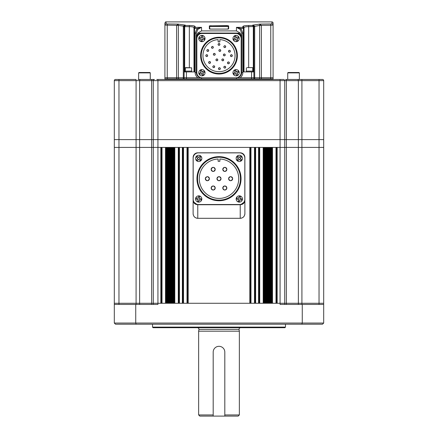 <?xml version="1.0" encoding="UTF-8"?>
<svg xmlns="http://www.w3.org/2000/svg" width="438" height="438" viewBox="0 0 438 438"><rect width="100%" height="100%" fill="white"/><g stroke="black" fill="none" stroke-linecap="round" stroke-linejoin="round"><path stroke-width="0.66" d="M285.477 327.115L284.892 327.701L153.108 327.701L152.523 327.115L285.477 327.115L285.477 324.208M152.523 327.115L152.523 324.208M323.687 323.047L322.521 324.208L136.136 324.208L135.731 323.047L135.731 304.437L114.313 304.437L114.313 323.047L323.687 323.047L323.687 303.271L114.313 303.271L114.313 139.612L323.687 139.612L323.687 80.641A1.161 1.161 0 0 0 322.521 79.475L319.034 79.475L319.034 80.641L114.313 80.641L114.313 139.612L153.278 139.612L153.278 80.641A1.161 1.161 0 0 1 154.444 79.475L150.853 79.475M301.864 324.208L302.269 323.047L302.269 304.437L323.687 304.437L323.687 303.271L277.161 303.271L277.161 147.409L284.722 147.409L280.068 147.409L280.068 139.612L323.687 139.612L323.687 80.641A1.161 1.161 0 0 0 322.521 79.475M114.313 304.437L114.313 303.271L118.966 303.271L118.966 147.409L114.313 147.409L136.081 147.409L118.966 147.409L118.966 79.475L136.081 79.475L117.603 79.475L135.046 79.475M135.731 304.437L157.932 304.437L157.932 303.271L118.966 303.271L118.966 304.437M153.278 304.437L153.278 139.612L157.932 139.612L157.932 147.409L153.278 147.409L157.932 147.409L157.932 303.271L160.839 303.271L160.839 147.409L157.932 147.409L280.068 147.409L280.068 304.437L302.269 304.437M136.136 324.208L115.479 324.208L114.313 323.047M284.722 304.437L284.722 147.409L286.359 147.409L284.722 147.409L284.722 80.641A1.161 1.161 0 0 0 283.556 79.475L281.229 79.475M197.248 327.701A1.747 1.747 0 0 1 198.994 329.398L239.006 329.398A1.747 1.747 0 0 1 240.752 327.701M198.994 329.398L198.644 331.188L239.356 331.188L239.006 329.398M239.356 414.939L238.19 416.1L224.814 416.1L224.814 352.125L224.814 414.939L239.356 414.939L239.356 331.188M224.814 352.125A5.814 5.814 0 0 0 219 346.31A5.814 5.814 0 0 0 213.186 352.125L213.186 416.1L199.81 416.1L198.644 414.939L198.644 331.188M198.644 414.939L213.186 414.939L213.186 352.125M213.186 416.1L224.814 416.1M271.341 303.271L270.761 303.271L270.761 147.409L271.341 147.409L271.341 303.271M264.946 303.271L264.366 303.271L264.366 147.409L264.946 147.409L264.946 303.271M258.546 303.271L255.639 303.271L255.639 147.409L258.546 147.409L258.546 303.271M249.824 303.271L188.176 303.271L188.176 147.409L249.824 147.409L249.824 303.271M182.361 303.271L179.454 303.271L179.454 147.409L182.361 147.409L182.361 303.271M173.634 303.271L173.054 303.271L173.054 147.409L173.634 147.409L173.634 303.271M167.239 303.271L166.659 303.271L166.659 147.409L167.239 147.409L167.239 303.271M323.687 303.271L323.687 147.409L286.359 147.409L323.687 147.409L323.687 139.612L323.687 147.409M276.575 303.271L276.575 147.409M271.927 303.271L271.927 147.409M270.18 303.271L270.18 147.409M269.6 303.271L269.6 147.409M269.014 303.271L269.014 147.409M268.434 303.271L268.434 147.409M267.853 303.271L267.853 147.409M267.273 303.271L267.273 147.409M266.693 303.271L266.693 147.409M266.107 303.271L266.107 147.409M265.527 303.271L265.527 147.409M263.78 303.271L263.78 147.409M259.132 303.271L259.132 147.409M255.058 303.271L255.058 147.409M250.405 303.271L250.405 147.409M187.595 303.271L187.595 147.409M182.942 303.271L182.942 147.409M178.868 303.271L178.868 147.409M174.22 303.271L174.22 147.409M172.473 303.271L172.473 147.409M171.893 303.271L171.893 147.409M171.307 303.271L171.307 147.409M170.727 303.271L170.727 147.409M170.147 303.271L170.147 147.409M169.566 303.271L169.566 147.409M168.986 303.271L168.986 147.409M168.4 303.271L168.4 147.409M167.82 303.271L167.82 147.409M166.073 303.271L166.073 147.409M161.425 303.271L161.425 147.409M153.278 147.409L136.081 147.409L153.278 147.409M241.623 218.091A4.654 4.654 0 0 1 240.227 218.305L240.232 204.738L197.768 204.738L197.773 218.305A4.654 4.654 0 0 1 196.377 218.091M244.667 215.042A4.654 4.654 0 0 0 244.88 213.651L244.88 200.615L244.88 213.651C244.607 216.476 243.052 218.025 240.227 218.305L197.773 218.305C194.948 218.025 193.393 216.476 193.12 213.651L193.12 157.466A4.654 4.654 0 0 1 197.773 152.813L240.227 152.813A4.654 4.654 0 0 1 244.88 157.466L244.88 200.615C244.453 203.177 242.904 204.551 240.232 204.738L240.232 204.48M194.231 202.433L196.7 204.228M241.305 204.228L243.769 202.433M197.768 204.48L197.768 204.738C195.102 204.557 193.552 203.183 193.12 200.615L193.35 200.615M195.545 217.735A4.654 4.654 0 0 1 194.795 217.226M194.193 216.624A4.654 4.654 0 0 1 193.684 215.874M193.333 215.042A4.654 4.654 0 0 1 193.12 213.651L193.12 200.615M240.227 218.305L197.773 218.305M244.316 215.874A4.654 4.654 0 0 1 243.807 216.624M243.205 217.226A4.654 4.654 0 0 1 242.455 217.735M201.299 77.734L176.607 77.734L176.607 25.415L178.217 24.101L166.073 23.953L166.073 21.9L271.927 21.9A1.161 1.161 0 0 1 273.088 23.061L273.088 77.734L253.898 77.734L253.898 78.895L164.912 78.895L164.912 79.475M253.312 71.914L253.312 26.74L252.731 25.497L253.898 26.537L253.898 77.734L236.701 77.734M273.088 78.895L273.088 79.475L273.088 78.895L270.761 78.895L273.088 78.895L273.088 77.734L254.686 77.734L254.686 78.895L253.898 78.895L253.898 79.475L253.898 78.895L259.646 78.895L254.686 78.895L254.686 79.475M259.646 79.475L259.646 25.415L261.393 25.415L261.393 78.895L259.646 78.895L270.761 78.895L261.393 78.895L261.393 79.475M201.551 77.734L164.912 77.734L164.912 78.895L184.102 78.895L184.102 79.475M176.607 79.475L176.607 77.734L164.912 77.734L164.912 25.108L178.354 25.36L178.217 24.101L185.269 25.125L184.102 26.537L184.102 78.895L201.551 78.895L201.551 79.475M201.551 77.767L201.551 78.895L236.449 78.895L236.449 79.475M236.449 77.767L236.449 78.895L253.898 78.895M236.761 77.723A5.234 5.234 0 0 0 241.683 72.5L241.683 38.303A5.234 5.234 0 0 0 236.449 33.069L201.551 33.069A5.234 5.234 0 0 0 196.317 38.303L196.317 72.5A5.234 5.234 0 0 0 201.239 77.723M210.859 29.089L227.141 29.078L210.859 29.089L209.348 28.733A0.35 0.339 -0 0 1 209.671 28.952M243.216 26.16L242.844 26.543C243.167 25.891 245.105 25.541 248.664 25.497L248.658 25.497M184.119 26.548L184.694 26.641L185.269 25.497L189.336 25.497C192.906 25.546 194.844 25.891 195.156 26.543A1.161 1.144 180 0 0 193.99 27.682C193.749 27.041 192.194 26.691 189.336 26.641L190.875 26.696M270.761 79.475L270.761 25.256L273.088 25.108A1.161 1.155 0 0 0 271.927 23.953L259.783 24.101L259.646 25.415L253.898 26.537L252.731 25.125L259.783 24.101L261.393 25.415M209.348 28.733L209.348 25.875L227.141 25.612L228.652 25.875L228.652 28.733L227.141 29.089M242.844 33.157L241.683 33.157L241.683 72.5L241.683 33.157L240.123 29.302L236.449 27.359L240.944 28.497L242.844 33.157L242.844 72.5A6.395 6.395 0 0 1 240.128 77.734L236.449 77.734M254.686 26.537L254.686 77.734L240.128 77.734M243.424 28.618L242.844 27.359L244.01 28.618L244.01 27.682L244.01 28.618L243.424 28.618L243.424 71.914L253.898 71.914M166.073 23.953A1.161 1.155 0 0 0 164.912 25.108L164.912 23.061C165.405 21.993 165.794 21.604 166.073 21.9M183.314 79.475L183.336 26.121L178.354 25.415L178.354 79.475M195.156 33.157L197.056 28.497L201.551 27.359L197.877 29.302L196.317 33.157L196.317 72.5L196.317 33.157L195.156 33.157L195.156 72.5L196.317 72.5M184.102 71.914L194.576 71.914L194.576 28.618L194.576 71.914M241.683 36.814L240.32 33.151L237.396 33.151M200.604 33.151L197.68 33.151L196.317 36.814M253.465 25.809L253.881 26.548L248.664 26.641C245.811 26.691 244.262 27.036 244.01 27.682L244.01 71.914M193.99 28.618L193.99 27.682L193.99 28.618L195.156 27.359L194.576 28.618L193.99 28.618L193.99 71.914M189.336 67.611L189.336 26.641L184.694 26.641L184.688 71.914L184.688 26.74L184.102 26.74M197.68 33.151L201.551 30.906L236.449 30.906L236.449 27.359L242.844 27.359L242.844 26.543A1.161 1.144 -0 0 1 244.01 27.682L244.097 27.474M193.24 27.101L193.645 27.271M193.662 27.282L193.99 27.682M236.449 30.906L240.32 33.151M248.664 67.611L248.664 25.497L252.731 25.497L252.731 25.125L254.664 26.121L253.887 26.39M240.123 29.302L240.944 28.497L243.982 28.377L243.637 27.742M243.555 27.665L242.942 27.37M194.362 27.742L194.018 28.377L197.056 28.497L197.877 29.302M178.354 25.36L176.607 25.415M184.113 26.39L183.336 26.121L185.269 25.125L184.102 26.537L183.314 26.537M228.308 26.45L209.692 26.45M228.308 28.93L228.308 26.214L227.141 25.951L210.859 25.951L209.692 26.214L209.692 28.93M209.348 25.875A0.35 0.345 0 0 1 209.692 26.214M228.329 28.952A0.35 0.339 0 0 1 228.652 28.733M228.308 26.214A0.35 0.345 0 0 1 228.652 25.875M259.646 25.36L270.761 25.256L270.761 24.101M253.312 26.74L253.898 26.74M225.636 66.822A0.931 0.931 0 0 0 223.845 67.184C224.464 68.383 225.083 68.383 225.707 67.184C225.083 65.979 224.464 65.979 223.845 67.184A0.931 0.931 0 0 0 224.42 68.043M225.132 68.043A0.931 0.931 0 0 0 225.707 67.184M228.784 63.74A0.931 0.931 0 0 0 229.359 62.88C228.74 61.681 228.116 61.681 227.497 62.88C228.116 64.079 228.74 64.079 229.359 62.88A0.931 0.931 0 0 0 228.428 61.95A0.931 0.931 0 0 0 228.072 63.74M230.514 55.276A0.931 0.931 0 0 0 230.443 55.631C231.061 56.83 231.686 56.83 232.304 55.631C231.686 54.432 231.061 54.432 230.443 55.631A0.931 0.931 0 0 0 231.374 56.562A0.931 0.931 0 0 0 232.304 55.631M230.295 50.885A0.931 0.931 0 0 0 228.505 51.241C229.123 52.44 229.742 52.44 230.366 51.241C229.742 50.041 229.123 50.041 228.505 51.241A0.931 0.931 0 0 0 229.435 52.171A0.931 0.931 0 0 0 230.366 51.241M223.917 46.297A0.931 0.931 0 0 0 223.845 46.652C224.464 47.857 225.083 47.857 225.707 46.652A0.931 0.931 0 0 0 224.42 45.793M223.845 46.652A0.931 0.931 0 0 0 224.776 47.583A0.931 0.931 0 0 0 225.707 46.652C225.083 45.453 224.464 45.453 223.845 46.652M218.14 44.041A0.931 0.931 0 0 0 218.069 44.397C218.688 45.596 219.312 45.596 219.931 44.397C219.312 43.192 218.688 43.192 218.069 44.397A0.931 0.931 0 0 0 219 45.328A0.931 0.931 0 0 0 219.931 44.397M211.538 47.008A0.931 0.931 0 0 0 211.472 47.364C212.091 48.563 212.709 48.563 213.328 47.364C212.709 46.165 212.091 46.165 211.472 47.364A0.931 0.931 0 0 0 212.041 48.224M212.753 48.224A0.931 0.931 0 0 0 213.328 47.364M208.663 50.151A0.931 0.931 0 0 0 206.873 50.507C207.492 51.706 208.116 51.706 208.734 50.507C208.116 49.308 207.492 49.308 206.873 50.507A0.931 0.931 0 0 0 207.448 51.366M208.159 51.366A0.931 0.931 0 0 0 208.734 50.507M207.601 55.276A0.931 0.931 0 0 0 205.811 55.631C206.435 56.83 207.054 56.83 207.672 55.631C207.054 54.432 206.435 54.432 205.811 55.631A0.931 0.931 0 0 0 206.741 56.562A0.931 0.931 0 0 0 207.672 55.631M208.641 62.47C209.26 63.669 209.879 63.669 210.503 62.47A0.931 0.931 0 0 0 209.572 61.539A0.931 0.931 0 0 0 208.641 62.47A0.931 0.931 0 0 0 209.572 63.4A0.931 0.931 0 0 0 210.503 62.47C209.884 61.265 209.26 61.265 208.641 62.47M212.895 66.352A0.931 0.931 0 0 0 212.824 66.707C213.443 67.912 214.067 67.912 214.686 66.707A0.931 0.931 0 0 0 213.399 65.848M214.111 67.572A0.931 0.931 0 0 0 214.686 66.707C214.067 65.508 213.443 65.508 212.824 66.707A0.931 0.931 0 0 0 213.399 67.567M220.27 68.301A0.931 0.931 0 0 0 218.48 68.657C219.104 69.856 219.723 69.856 220.341 68.657C219.723 67.452 219.104 67.452 218.48 68.657A0.931 0.931 0 0 0 219.055 69.516M219.766 69.516A0.931 0.931 0 0 0 220.341 68.657M220.686 50.151A0.931 0.931 0 0 0 218.896 50.507C219.515 51.706 220.133 51.706 220.757 50.507C220.133 49.308 219.515 49.308 218.896 50.507A0.931 0.931 0 0 0 219.465 51.366M220.183 51.366A0.931 0.931 0 0 0 220.757 50.507M225.165 54.569A0.931 0.931 0 0 0 223.375 54.925C223.993 56.124 224.612 56.124 225.236 54.925C224.612 53.726 223.993 53.726 223.375 54.925A0.931 0.931 0 0 0 224.305 55.856A0.931 0.931 0 0 0 225.236 54.925M214.642 55.193A0.931 0.931 0 0 0 215.217 54.334C214.598 53.135 213.974 53.135 213.355 54.334C213.974 55.538 214.593 55.538 215.217 54.334A0.931 0.931 0 0 0 214.286 53.403A0.931 0.931 0 0 0 213.93 55.193M217.741 59.519A0.931 0.931 0 0 0 215.95 59.875C216.569 61.074 217.188 61.074 217.812 59.875C217.188 58.676 216.569 58.676 215.95 59.875A0.931 0.931 0 0 0 216.52 60.734M217.237 60.734A0.931 0.931 0 0 0 217.812 59.875M223.632 59.519A0.931 0.931 0 0 0 221.842 59.875C222.46 61.074 223.079 61.074 223.703 59.875C223.079 58.676 222.46 58.676 221.842 59.875A0.931 0.931 0 0 0 222.772 60.805A0.931 0.931 0 0 0 223.703 59.875M201.201 55.631A17.799 17.799 0 0 0 219 73.431A17.799 17.799 0 0 0 236.799 55.631A17.799 17.799 0 0 0 219 37.838A17.799 17.799 0 0 0 201.201 55.631M237.38 55.631A18.38 18.38 0 0 1 219 74.011A18.38 18.38 0 0 1 200.62 55.631A18.38 18.38 0 0 1 219 37.252A18.38 18.38 0 0 1 237.38 55.631M218.129 39.606A16.053 16.053 0 0 0 202.947 55.631A16.053 16.053 0 0 0 219 71.684A16.053 16.053 0 0 0 235.053 55.631A16.053 16.053 0 0 0 219.871 39.606L219.871 41.906L218.129 41.906L218.129 39.606M219.86 44.035A0.931 0.931 0 0 0 218.644 43.537M213.257 47.008A0.931 0.931 0 0 0 212.047 46.505M232.233 55.276A0.931 0.931 0 0 0 231.018 54.772M202.077 33.474A5.234 5.234 0 0 0 196.843 38.708L196.843 72.555A5.234 5.234 0 0 0 202.077 77.789L235.923 77.789A5.234 5.234 0 0 0 241.157 72.555L241.157 38.708A5.234 5.234 0 0 0 235.923 33.474L202.077 33.474M233.706 39.59L233.936 40.121L235.803 39.3L236.619 41.161L237.686 40.696L236.865 38.829L238.726 38.013L238.261 36.945L236.394 37.767L235.578 35.905L234.511 36.37L235.332 38.237L233.47 39.053L233.706 39.59L233.509 39.146M238.973 37.268A3.143 3.143 0 0 1 237.363 41.407A3.143 3.143 0 0 1 233.224 39.798A3.143 3.143 0 0 1 234.834 35.659A3.143 3.143 0 0 1 238.973 37.268A3.143 3.143 0 0 1 237.363 41.407A3.143 3.143 0 0 1 233.224 39.798A3.143 3.143 0 0 1 234.834 35.659A3.143 3.143 0 0 1 238.973 37.268A3.143 3.143 0 0 0 234.834 35.659A3.143 3.143 0 0 0 233.224 39.798M238.688 37.925L238.496 37.476M234.511 36.37L235.053 37.608A1.396 1.396 0 0 0 234.702 38.511M233.706 73.787L233.936 74.318L235.803 73.496L236.619 75.358L237.686 74.893L236.865 73.031L238.726 72.21L238.261 71.142L236.394 71.963L235.578 70.102L234.511 70.567L235.332 72.434L233.47 73.255L233.706 73.787L233.47 73.255M238.973 71.465A3.143 3.143 0 0 1 237.363 75.604A3.143 3.143 0 0 1 233.224 73.995A3.143 3.143 0 0 1 234.834 69.856A3.143 3.143 0 0 1 238.973 71.465A3.143 3.143 0 0 0 234.834 69.856A3.143 3.143 0 0 0 233.224 73.995A3.143 3.143 0 0 1 234.834 69.856A3.143 3.143 0 0 1 238.973 71.465M238.705 72.215L238.496 71.679M233.936 74.318L235.173 73.776A1.396 1.396 0 0 0 236.077 74.126M234.598 70.529L235.053 71.805A1.396 1.396 0 0 0 234.702 72.708M204.486 38.949L204.579 38.374L202.57 38.051L202.893 36.042L201.743 35.856L201.42 37.865L199.41 37.542L199.224 38.692L201.234 39.015L200.911 41.024L202.06 41.21L202.383 39.201L204.393 39.524L204.486 38.949L204.393 39.524M198.803 38.035A3.143 3.143 0 0 1 202.4 35.434A3.143 3.143 0 0 1 205 39.031A3.143 3.143 0 0 1 201.403 41.632A3.143 3.143 0 0 1 198.803 38.035A3.143 3.143 0 0 0 201.403 41.632A3.143 3.143 0 0 0 205 39.031A3.143 3.143 0 0 1 201.403 41.632A3.143 3.143 0 0 1 198.803 38.035M199.432 37.548L199.317 38.117M201.967 41.194L202.274 39.88A1.396 1.396 0 0 0 203.062 39.31M199.504 73.787L199.739 74.318L201.606 73.496L202.422 75.358L203.489 74.893L202.668 73.031L204.53 72.21L204.064 71.142L202.197 71.963L201.381 70.102L200.314 70.567L201.135 72.434L199.274 73.255L199.504 73.787L199.312 73.343M204.776 71.465A3.143 3.143 0 0 1 203.166 75.604A3.143 3.143 0 0 1 199.027 73.995A3.143 3.143 0 0 1 200.637 69.856A3.143 3.143 0 0 1 204.776 71.465A3.143 3.143 0 0 0 200.637 69.856A3.143 3.143 0 0 0 199.027 73.995A3.143 3.143 0 0 1 200.637 69.856A3.143 3.143 0 0 1 204.776 71.465M204.508 72.215L204.294 71.679M203.402 74.931L202.947 73.655A1.396 1.396 0 0 0 203.298 72.752M200.314 70.567L200.856 71.805A1.396 1.396 0 0 0 200.505 72.708M185.269 67.824L191.663 67.824L185.482 67.611L185.269 71.104L191.028 71.104L185.269 71.104L185.269 71.914M191.663 71.914L191.663 71.104L191.028 71.104L191.663 71.104L191.663 67.824M251.204 67.611L247.864 67.611M252.091 71.104L246.337 71.104L252.091 71.104M252.518 67.611L247.147 67.611M239.805 196.427L239.236 196.312L238.841 198.31L236.843 197.916L236.619 199.055L238.611 199.449L238.217 201.447L239.362 201.672L239.756 199.679L241.754 200.073L241.979 198.929L239.98 198.534L240.374 196.536L239.805 196.427L240.369 196.563M238.688 202.077A3.143 3.143 0 0 1 236.219 198.387A3.143 3.143 0 0 1 239.909 195.912A3.143 3.143 0 0 1 242.378 199.602A3.143 3.143 0 0 1 238.688 202.077A3.143 3.143 0 0 0 242.378 199.602A3.143 3.143 0 0 0 239.909 195.912M238.223 201.425L238.792 201.562M239.268 201.655L239.624 200.352A1.396 1.396 0 0 0 240.429 199.81M236.635 198.961L237.938 199.317A1.396 1.396 0 0 0 238.48 200.128M241.957 199.022L240.654 198.671A1.396 1.396 0 0 0 240.112 197.861M200.456 156.459L200.024 156.065L198.66 157.576L197.149 156.213L196.372 157.078L197.883 158.441L196.514 159.952L197.379 160.73L198.743 159.218L200.254 160.587L201.037 159.722L199.525 158.359L200.889 156.848L200.456 156.459L200.818 156.782M196.596 160.73A3.143 3.143 0 0 1 196.372 156.295A3.143 3.143 0 0 1 200.807 156.07A3.143 3.143 0 0 1 201.031 160.505A3.143 3.143 0 0 1 196.596 160.73A3.143 3.143 0 0 1 196.372 156.295A3.143 3.143 0 0 1 200.807 156.07A3.143 3.143 0 0 1 201.031 160.505A3.143 3.143 0 0 1 196.596 160.73M196.531 159.93L196.947 160.341M200.024 156.065L199.12 157.067A1.396 1.396 0 0 0 198.151 157.116M200.971 159.793L200.035 158.819A1.396 1.396 0 0 0 199.985 157.85M237.434 156.563L237.024 156.979L238.475 158.403L237.046 159.859L237.878 160.675L239.307 159.218L240.758 160.647L241.573 159.821L240.123 158.392L241.546 156.941L240.719 156.125L239.29 157.576L237.839 156.147L237.434 156.563L237.774 156.218M241.535 160.604A3.143 3.143 0 0 1 237.095 160.636A3.143 3.143 0 0 1 237.057 156.196A3.143 3.143 0 0 1 241.502 156.158A3.143 3.143 0 0 1 241.535 160.604A3.143 3.143 0 0 0 241.502 156.158A3.143 3.143 0 0 0 237.057 156.196M240.736 160.631L241.163 160.231M241.502 159.886L240.61 158.874A1.396 1.396 0 0 0 240.604 157.904M237.807 160.604L238.819 159.711A1.396 1.396 0 0 0 239.794 159.7M199.208 196.427L198.638 196.312L198.244 198.31L196.246 197.916L196.021 199.055L198.02 199.449L197.626 201.447L198.764 201.672L199.159 199.679L201.157 200.073L201.381 198.929L199.389 198.534L199.783 196.536L199.208 196.427L199.777 196.563M198.091 202.077A3.143 3.143 0 0 1 195.622 198.387A3.143 3.143 0 0 1 199.312 195.912A3.143 3.143 0 0 1 201.781 199.602A3.143 3.143 0 0 1 198.091 202.077A3.143 3.143 0 0 0 201.781 199.602A3.143 3.143 0 0 0 199.312 195.912M197.631 201.425L198.195 201.562M201.365 199.022L200.062 198.671A1.396 1.396 0 0 0 199.52 197.861M205.674 177.565A2.037 2.037 0 0 0 205.334 178.699C206.687 181.321 208.045 181.321 209.402 178.699A2.037 2.037 0 0 0 207.765 176.7M206.588 180.576A2.037 2.037 0 0 0 209.402 178.699C208.045 176.071 206.687 176.071 205.334 178.699A2.037 2.037 0 0 0 205.674 179.826M205.926 180.133A2.037 2.037 0 0 0 206.238 180.39M217.308 177.565A2.037 2.037 0 0 0 216.963 178.699C218.321 181.321 219.679 181.321 221.037 178.699C219.679 176.071 218.321 176.071 216.963 178.699A2.037 2.037 0 0 0 217.867 180.39M218.223 180.576A2.037 2.037 0 0 0 220.998 179.093M229.501 177.001A2.037 2.037 0 0 0 228.598 178.699C229.95 181.321 231.308 181.321 232.666 178.699C231.308 176.071 229.95 176.071 228.598 178.699A2.037 2.037 0 0 0 232.627 179.093M212.052 167.699A2.037 2.037 0 0 0 211.149 169.391C212.507 172.019 213.859 172.019 215.222 169.391C213.859 166.763 212.507 166.763 211.149 169.391A2.037 2.037 0 0 0 213.186 171.428A2.037 2.037 0 0 0 215.222 169.391M223.123 168.258A2.037 2.037 0 0 0 222.778 169.391C224.136 172.019 225.493 172.019 226.851 169.391A2.037 2.037 0 0 0 225.214 167.393M226.851 169.391C225.493 166.763 224.136 166.763 222.778 169.391A2.037 2.037 0 0 0 223.123 170.524M223.375 170.831A2.037 2.037 0 0 0 226.813 169.791M211.494 186.873A2.037 2.037 0 0 0 211.149 188.001C212.507 190.629 213.859 190.629 215.222 188.001C213.859 185.373 212.507 185.373 211.149 188.001A2.037 2.037 0 0 0 211.494 189.134M211.746 189.44A2.037 2.037 0 0 0 215.222 188.001M223.123 186.873A2.037 2.037 0 0 0 222.778 188.001C224.136 190.629 225.493 190.629 226.851 188.001C225.493 185.373 224.136 185.373 222.778 188.001A2.037 2.037 0 0 0 223.123 189.134M223.375 189.44A2.037 2.037 0 0 0 226.851 188.001M197.538 178.699A21.462 21.462 0 0 0 219 200.155A21.462 21.462 0 0 0 240.462 178.699A21.462 21.462 0 0 0 219 157.237A21.462 21.462 0 0 0 197.538 178.699M241.042 178.699A22.042 22.042 0 0 1 219 200.741A22.042 22.042 0 0 1 196.958 178.699A22.042 22.042 0 0 1 219 156.656A22.042 22.042 0 0 1 241.042 178.699M218.129 158.999A19.715 19.715 0 0 0 199.285 178.699A19.715 19.715 0 0 0 219 198.414A19.715 19.715 0 0 0 238.715 178.699A19.715 19.715 0 0 0 219.871 158.999L219.871 161.304L218.129 161.304L218.129 158.999M220.998 178.299A2.037 2.037 0 0 0 219.394 176.7M219 176.662A2.037 2.037 0 0 0 218.6 176.7M218.223 176.815A2.037 2.037 0 0 0 217.56 177.259M215.178 168.991A2.037 2.037 0 0 0 213.58 167.393M213.186 167.354A2.037 2.037 0 0 0 212.403 167.508M215.178 187.601A2.037 2.037 0 0 0 213.58 186.002M213.186 185.964A2.037 2.037 0 0 0 211.746 186.561M226.813 187.601A2.037 2.037 0 0 0 225.214 186.002M224.814 185.964A2.037 2.037 0 0 0 223.375 186.561M224.814 167.354A2.037 2.037 0 0 0 223.375 167.951M232.627 178.299A2.037 2.037 0 0 0 229.851 176.815M207.366 176.662A2.037 2.037 0 0 0 206.971 176.7M206.238 177.001A2.037 2.037 0 0 0 205.926 177.259M198.414 152.873A5.234 5.234 0 0 0 193.18 158.107L193.18 199.285A5.234 5.234 0 0 0 198.414 204.519L239.586 204.519A5.234 5.234 0 0 0 244.82 199.285L244.82 158.107A5.234 5.234 0 0 0 239.586 152.873L198.414 152.873L239.586 152.873M239.586 204.519L198.414 204.519M244.82 158.107L244.82 199.285M193.18 199.285L193.18 158.107M156.771 79.475L283.556 79.475A1.161 1.161 0 0 1 284.722 80.641M286.359 304.437L286.359 80.641A1.161 0.75 90 0 0 285.609 79.475L319.034 79.475M138.058 79.475L154.444 79.475M114.313 80.641A1.161 1.161 0 0 1 115.479 79.475L118.966 79.475M157.932 79.475L157.932 139.612L280.068 139.612L280.068 79.475M287.728 72.883L299.357 72.883L298.973 72.5L288.116 72.5L287.728 72.883L287.728 79.475M138.643 72.883L150.272 72.883L149.884 72.5L139.027 72.5L138.643 72.883L138.643 79.475M150.152 79.475L138.523 79.475M319.034 304.437L319.034 80.641L323.687 80.641M298.371 304.437L298.371 80.641A1.161 0.887 90 0 0 297.484 79.475M301.919 304.437L301.919 79.475M136.081 304.437L136.081 79.475M139.629 304.437L139.629 80.641A1.161 0.887 90 0 1 140.516 79.475M151.641 304.437L151.641 80.641A1.161 0.75 90 0 1 152.391 79.475M275.995 303.271L275.995 147.409M272.507 303.271L272.507 147.409M263.2 303.271L263.2 147.409M259.712 303.271L259.712 147.409M254.478 303.271L254.478 147.409M250.985 303.271L250.985 147.409M187.015 303.271L187.015 147.409M183.522 303.271L183.522 147.409M178.288 303.271L178.288 147.409M174.8 303.271L174.8 147.409M165.493 303.271L165.493 147.409M162.005 303.271L162.005 147.409M193.218 157.466L193.12 157.466A4.654 4.654 0 0 1 197.773 152.813L197.773 152.911M240.227 152.911L240.227 152.813A4.654 4.654 0 0 1 244.88 157.466L244.782 157.466M251.571 71.914L251.571 79.475M167.239 24.101L167.239 79.475M186.429 71.914L186.429 79.475M195.156 26.543L195.156 27.359L201.551 27.359L201.551 30.906M271.927 23.953L271.927 21.9M197.872 77.734A6.395 6.395 0 0 1 195.156 72.5M189.336 25.497L189.336 26.641M227.141 26.247L227.141 25.612M210.859 25.612L210.859 26.247M241.683 72.5L242.844 72.5M237.144 39.458A1.396 1.396 0 0 0 237.495 38.555M235.173 39.579A1.396 1.396 0 0 0 236.077 39.929M237.024 37.487A1.396 1.396 0 0 0 236.12 37.137M237.144 73.655A1.396 1.396 0 0 0 237.495 72.752M237.024 71.69A1.396 1.396 0 0 0 236.12 71.334M201.529 37.186A1.396 1.396 0 0 0 200.741 37.756M203.248 38.161A1.396 1.396 0 0 0 202.679 37.372M200.555 38.905A1.396 1.396 0 0 0 201.124 39.694M200.976 73.776A1.396 1.396 0 0 0 201.88 74.126M202.827 71.69A1.396 1.396 0 0 0 201.923 71.334M238.973 197.637A1.396 1.396 0 0 0 238.168 198.179M197.374 157.981A1.396 1.396 0 0 0 197.418 158.95M198.283 159.728A1.396 1.396 0 0 0 199.252 159.678M237.987 157.921A1.396 1.396 0 0 0 237.993 158.895M239.772 157.089A1.396 1.396 0 0 0 238.803 157.094M197.346 199.317A1.396 1.396 0 0 0 197.888 200.128M198.376 197.637A1.396 1.396 0 0 0 197.571 198.179M199.027 200.352A1.396 1.396 0 0 0 199.832 199.81M237.61 78.895L237.61 79.475M200.39 78.895L200.39 79.475M210.859 29.078L209.692 29.072M227.141 29.078L228.308 29.072M246.337 67.824L246.337 71.914M252.731 67.824L252.731 71.914M299.357 72.883L299.357 79.475M150.272 72.883L150.272 79.475"/></g></svg>

